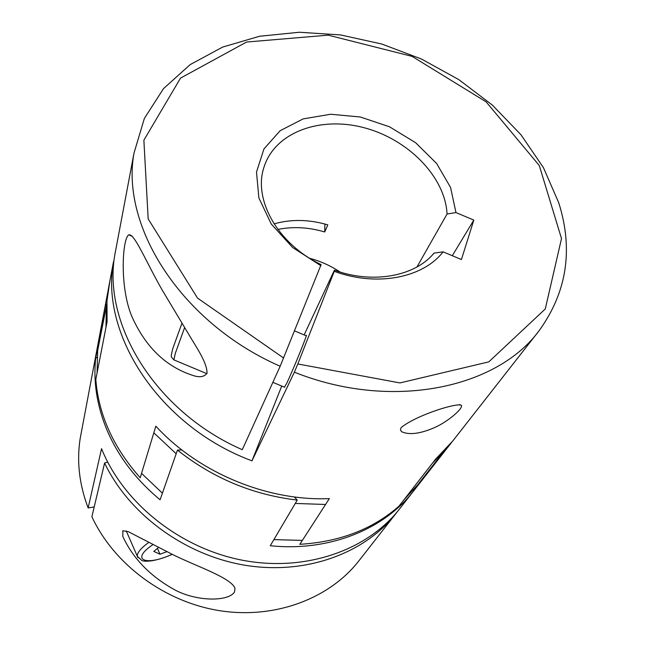 <?xml version="1.0" encoding="UTF-8"?>
<svg xmlns="http://www.w3.org/2000/svg" width="645" height="645" viewBox="0 0 645 645"><rect width="100%" height="100%" fill="white"/><g stroke="black" fill="none" stroke-linecap="round" stroke-linejoin="round"><path stroke-width="0.97" d="M401.158 427.554L400.432 429.884L401.496 431.634C408.882 435.173 419.718 433.908 434.004 427.837C446.888 422.386 463.191 408.769 461.433 405.366C457.797 402.286 416.694 414.928 401.158 427.554M320.855 265.692L292.628 247.495L271.255 224.017L258.879 197.926L256.5 172.03L263.966 148.922L280.132 130.717L303.142 118.89L330.7 114.246L360.313 116.995L389.427 126.759L415.614 142.698L436.641 163.499L450.581 187.477L455.967 212.576L447.058 214.003C445.163 176.706 407.995 139.118 363.933 127.686C319.936 115.939 274.754 132.386 263.966 167.273C252.985 199.595 277.874 244.173 321.113 264.595L280.172 366.239C181.293 323.121 120.446 226.411 133.999 153.115L144.367 118.422L163.54 88.607L190.146 64.621L222.678 47.061L259.588 36.257L299.361 32.25L340.528 34.927L381.711 44.005L421.58 59.082L458.885 79.666L492.401 105.127L520.958 134.74L543.429 167.627L558.731 202.74C573.51 249.502 566.947 292.193 539.026 330.82L452.766 440.978L435.617 459.127L399.061 506.091C372.915 529.142 339.834 541.881 299.828 544.307L329.337 498.617C267.199 501.302 198.41 472.632 155.832 426.176L140.215 477.76C113.327 447.404 98.524 414.622 95.815 379.405L107.086 321.661L106.973 300.981L109.835 281.228M539.026 330.82C496.473 388.709 391.015 410.865 294.378 372.189L251.977 460.836C159.396 426.498 99.935 334.15 113.496 261.806L108.215 289.798M280.172 366.239L242.286 449.694C155.292 411.76 102.2 323.726 114.883 254.485L116.535 245.705M207.029 373.237C207.182 364.272 199.523 352.001 192.121 340.004L162.613 290.758C146.375 262.652 134.458 232.998 128.782 234.861C122.276 238.392 119.406 287.259 131.935 316.647C145.601 347.123 165.942 366.731 192.976 375.463C199.571 377.68 204.255 376.938 207.029 373.237M455.967 212.576L473.817 220.098L461.417 259.556L443.099 251.848C423.104 277.898 376.825 287.065 334.255 271.319L297.813 363.957L399.94 382.928L488.797 361.869L545.275 308.963L561.505 238.586L539.293 165.539L486.145 101.87L412.082 56.373L328.192 35.161L246.575 42.038L180.527 78.109L143.875 140.199L148.173 218.929L197.539 298.111L283.606 358.007M294.378 372.189L297.813 363.957M94.202 506.954L88.147 507.946C79.27 484.532 76.61 461.393 80.165 438.535L81.584 431.021M397.755 511.171L358.902 560.836C329.659 598.415 275.439 619.297 220.074 610.75C164.757 602.156 113.947 564.351 91.888 516.718L104.595 463.029L107.667 462.022M88.147 507.946L101.555 448.678C123.122 502.649 179.576 548.185 242.496 560.247C305.464 572.309 367.465 550.29 399.537 508.945L413.381 491.264M413.308 490.16L413.501 491.111C384.21 529.303 329.047 551.926 270.271 545.726L297.232 500.093C252.775 494.82 212.85 478.155 177.456 450.097L160.089 499.794C135.329 479.171 117.366 455.289 106.199 428.175C96.75 404.536 93.243 381.235 95.67 358.265L109.198 284.614M451.621 442.422L413.501 491.111M396.175 513.243C365.183 553.112 306.407 575.106 245.729 565.359C185.107 555.571 129.024 514.283 104.595 463.029M234.498 592.029L235.014 588.361C231.2 577.799 197.136 566.632 173.32 554.869L128.307 531.674L122.856 530.722L122.808 536.455C132.838 558.102 149.6 575.59 173.086 588.925C194.871 601.543 228.016 602.116 234.498 592.029M309.753 258.331C320.654 261.241 330.804 265.821 340.197 272.085M443.099 251.848L434.021 253.122C414.969 276.374 373.003 284.268 334.4 270.174L334.255 271.319M334.4 270.174L304.15 334.916M277.882 229.435C293.096 226.379 308.713 227.225 324.725 231.974L327.813 224.879C309.1 219.364 291.185 219.026 274.061 223.88M447.058 214.003L416.944 266.99M97.073 372.963L97.645 350.662L106.788 304.085M105.949 327.507L106.449 304.311M444.429 450.645L417.726 484.79L403.826 499.972M443.696 451.411L432.634 462.965M302.36 540.397L273.875 539.623M325.548 504.479L295.257 503.439M162.403 493.167L141.537 473.374M176.174 453.757L153.816 432.827M181.866 449.944L177.456 450.097M297.232 500.093L294.289 496.94M95.67 358.265L97.089 357.322M452.298 255.718L473.817 220.098M158.404 547.541L153.816 551.427L160 554.224L166.773 551.725M157.396 548.387L160 554.224M324.895 224.041L324.725 231.974M281.736 386.057L251.977 460.836M284.453 387.194L286.63 383.509C293.032 370.206 309.14 330.466 306.028 335.706L294.547 330.893M172.11 554.297C145.738 566.536 129.863 560.045 152.873 544.67M137.974 557.659L137.369 556.377C136.942 552.926 140.723 548.282 148.705 542.461M184.543 327.789L175.311 353.331L173.876 359.878L174.642 360.2M459.442 404.536L461.433 405.366M133.999 153.115L114.883 254.485M80.165 438.535L107.586 293.169M126.227 530.891L137.369 556.377L141.94 560.578C143.601 561.223 151.712 563.141 172.255 554.361M128.79 234.861L132.378 236.368M272.859 382.34L284.671 387.282M181.866 323.443L172.683 348.897C170.788 357.773 170.369 355.742 173.876 359.878L206.852 373.673"/></g></svg>
